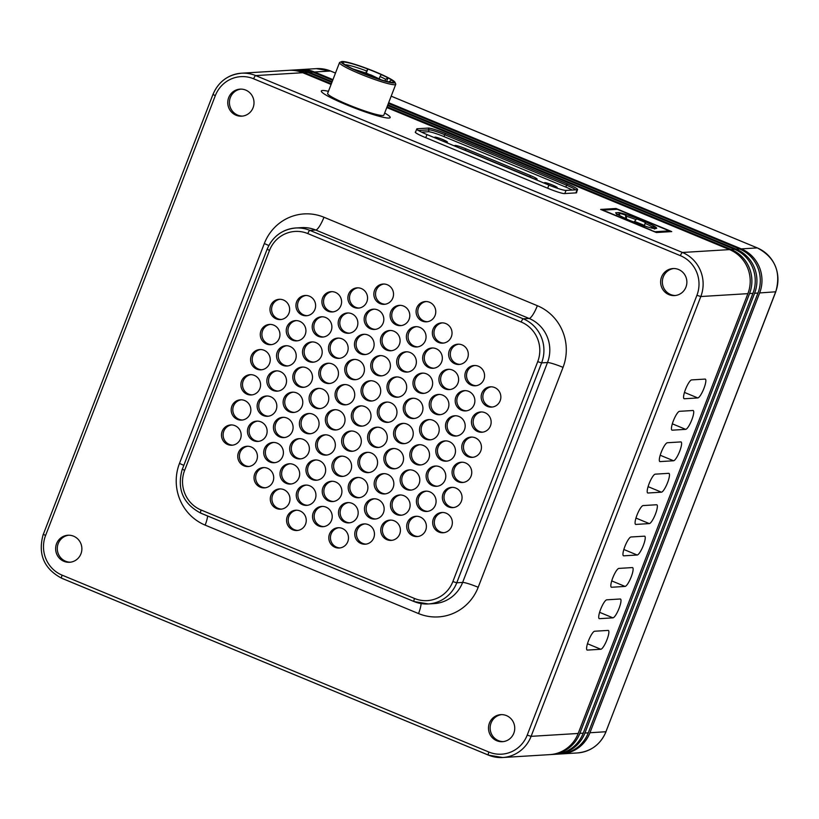 <?xml version="1.0" encoding="UTF-8"?>
<svg xmlns="http://www.w3.org/2000/svg" width="819" height="819" viewBox="0 0 819 819"><rect width="100%" height="100%" fill="white"/><g stroke="black" fill="none" stroke-linecap="round" stroke-linejoin="round"><path stroke-width="1.23" d="M394.932 82.228L395.71 83.958A30.139 3.204 -158.9 0 1 395.751 84.337A30.139 3.204 -158.9 0 1 394.758 84.726A30.139 3.204 -158.9 0 1 363.278 75.215A30.139 3.204 -158.9 0 1 339.506 62.633A30.139 3.204 -158.9 0 1 339.793 62.377L341.533 61.62A28.788 3.061 -158.9 0 1 342.199 61.486A28.788 3.061 -158.9 0 1 370.833 70.004A28.788 3.061 -158.9 0 1 394.932 82.228A28.788 3.061 -158.9 0 1 394.021 82.965A28.788 3.061 -158.9 0 1 362.551 73.311A28.788 3.061 -158.9 0 1 341.533 61.62M339.506 62.633L327.631 93.417A30.139 3.204 21.1 0 0 351.402 106.009A30.139 3.204 21.1 0 0 382.882 115.52A30.139 3.204 21.1 0 0 383.865 115.121L395.751 84.337M384.684 113.012A36.916 3.921 -158.9 0 1 390.182 117.557A36.916 3.921 -158.9 0 1 388.974 118.049A36.916 3.921 -158.9 0 1 350.43 106.398A36.916 3.921 -158.9 0 1 321.314 90.981A36.916 3.921 -158.9 0 1 322.522 90.499A36.916 3.921 -158.9 0 1 328.439 91.308M366.298 73.126L367.874 69.052A27.088 2.877 21.1 0 0 342.874 62.817A27.088 2.877 21.1 0 0 344.492 64.332A27.088 2.877 -158.9 0 0 348.239 66.564A27.088 2.877 21.1 0 0 352.18 68.55A27.088 2.877 -158.9 0 0 358.722 71.519A27.088 2.877 21.1 0 0 377.16 78.552A27.088 2.877 -158.9 0 0 383.763 80.61A27.088 2.877 21.1 0 0 392.496 82.34A27.088 2.877 21.1 0 0 393.13 82.217A27.088 2.877 21.1 0 0 391.738 80.119L389.342 81.49A25.061 2.662 21.1 0 1 390.161 82.135M365.847 72.963L366.615 70.966A25.061 2.662 21.1 0 0 345.116 64.752M375.849 78.112L375.184 77.887M361.67 71.99L366.646 73.976L361.67 71.99M353.214 69.042L371.273 75.102L381.285 79.883M379.197 78.706L380.026 76.525A25.061 2.662 -158.9 0 1 385.595 79.259L387.991 77.887L386.64 81.388M380.026 76.525L381.285 74.611A27.088 2.877 21.1 0 1 387.991 77.887A27.088 2.877 -158.9 0 1 391.738 80.119M385.595 79.259L384.94 80.938M381.285 74.611A27.088 2.877 21.1 0 0 367.874 69.052L366.615 70.966M547.225 184.388A6.777 0.717 -158.9 0 1 544.533 182.78A6.777 0.717 -158.9 0 1 552.518 185.033A6.777 0.717 -158.9 0 1 557.094 187.633A6.777 0.717 -158.9 0 1 552.313 186.445M437.489 138.902A6.777 0.717 -158.9 0 1 434.787 137.295A6.777 0.717 -158.9 0 1 442.782 139.547A6.777 0.717 -158.9 0 1 447.358 142.148A6.777 0.717 -158.9 0 1 441.543 140.581M428.347 128.081A14.896 1.587 -158.9 0 1 445.464 133.415L567.393 183.958A14.896 1.587 -158.9 0 1 577.6 189.547A14.896 1.587 -158.9 0 1 577.456 189.67A14.896 1.587 -158.9 0 1 577.108 189.742L566.011 190.417A14.896 1.587 -158.9 0 1 548.904 185.084L426.965 134.551A14.896 1.587 -158.9 0 1 416.789 129.146A14.896 1.587 -158.9 0 1 416.769 128.952A14.896 1.587 -158.9 0 1 417.26 128.757L428.347 128.081L429.084 129.842A13.544 1.443 21.1 0 1 444.645 134.695L566.574 185.227L567.393 183.958M575.583 189.834A13.544 1.443 21.1 0 0 566.574 185.227L565.847 187.121L443.918 136.578A13.544 1.443 21.1 0 0 428.357 131.726L421.58 132.146M418.478 130.497L429.084 129.842L428.357 131.726M572.205 190.039A13.544 1.443 21.1 0 0 565.847 187.121M455.763 146.478A9.48 1.003 -158.9 0 1 454.821 145.71A9.48 1.003 -158.9 0 1 466.011 148.853L530.63 175.645A9.48 1.003 -158.9 0 1 537.039 179.279A9.48 1.003 -158.9 0 1 533.005 178.501M466.011 148.853L465.192 150.133L529.811 176.914L530.63 175.645M533.671 178.696A8.129 0.86 21.1 0 0 529.811 176.914L529.729 177.139M465.1 150.358L465.192 150.133A8.129 0.86 21.1 0 0 459.674 148.106M626.566 219.451L626.269 216.206A20.096 2.14 -158.9 0 1 636.046 219.615L633.998 222.051A19.083 2.027 21.1 0 0 630.835 220.895M644.358 226.341L645.024 223.341A20.096 2.14 -158.9 0 1 652.119 226.924L651.044 227.897M617.321 214.312A20.096 2.14 -158.9 0 1 617.618 214.281A20.096 2.14 -158.9 0 1 619.625 214.476L619.369 215.51M670.229 231.685A2.027 1.966 -93.5 0 0 669.287 230.866L617.219 209.285A2.027 1.966 -93.5 0 0 616.369 209.142L602.241 210.012A2.027 1.966 86.5 0 1 603.101 210.155L606.48 211.855M651.545 230.528L655.159 231.736A2.027 1.966 86.5 0 1 655.978 232.371M652.119 226.924L654.412 226.29A22.011 2.344 -158.9 0 1 656.736 228.266L654.463 228.91M652.897 228.337L653.542 228.46A22.011 2.344 -158.9 0 1 646.959 226.75L646.662 226.658M646.959 226.75L635.329 222.686A22.011 2.344 -158.9 0 1 626.412 218.99L626.586 219.072M618.591 215.1L617.976 214.732A22.011 2.344 -158.9 0 1 615.642 212.756L616.942 214.639M619.625 214.476L618.836 212.561A22.011 2.344 -158.9 0 1 625.429 214.281L626.269 216.206M636.046 219.615L637.059 218.335A22.011 2.344 -158.9 0 1 645.976 222.031L645.024 223.341M655.906 228.143A22.011 2.344 21.1 0 0 654.064 226.853L651.668 228.061M654.064 226.853L654.412 226.29L645.976 222.031M626.218 219.246L625.378 214.967A22.011 2.344 21.1 0 0 619.594 213.39M637.059 218.335L625.429 214.281L625.378 214.967M651.637 230.282L606.572 211.609M645.341 222.492A22.011 2.344 21.1 0 0 636.639 218.898M644.553 225.501A26.28 2.795 21.1 0 0 634.52 221.427M626.136 218.417A26.28 2.795 21.1 0 0 623.044 217.414M416.779 307.893A10.156 9.838 -93.5 0 0 426.545 321.826A10.156 9.838 -93.5 0 0 435.073 315.479A10.156 9.838 -93.5 0 0 425.307 301.546A10.156 9.838 -93.5 0 0 416.779 307.893M426.146 301.535A10.156 9.838 -93.5 0 0 427.385 321.734M433.046 329.218A10.156 9.838 -93.5 0 0 442.813 343.151A10.156 9.838 -93.5 0 0 451.341 336.793A10.156 9.838 -93.5 0 0 441.574 322.87A10.156 9.838 -93.5 0 0 433.046 329.218M442.414 322.85A10.156 9.838 -93.5 0 0 443.652 343.059M449.324 350.532A10.156 9.838 -93.5 0 0 459.08 364.465A10.156 9.838 -93.5 0 0 467.608 358.118A10.156 9.838 -93.5 0 0 457.841 344.185A10.156 9.838 -93.5 0 0 449.324 350.532M458.691 344.175A10.156 9.838 -93.5 0 0 459.92 364.373M329.504 534.09A10.156 9.838 -93.5 0 0 339.261 548.013A10.156 9.838 -93.5 0 0 347.788 541.666A10.156 9.838 -93.5 0 0 338.022 527.733A10.156 9.838 -93.5 0 0 329.504 534.09M338.871 527.723A10.156 9.838 -93.5 0 0 340.1 547.931M355.466 530.272A10.156 9.838 -93.5 0 0 365.233 544.205A10.156 9.838 -93.5 0 0 373.761 537.858A10.156 9.838 -93.5 0 0 363.994 523.925A10.156 9.838 -93.5 0 0 355.466 530.272M364.834 523.914A10.156 9.838 -93.5 0 0 366.073 544.113M381.439 526.463A10.156 9.838 -93.5 0 0 391.206 540.397A10.156 9.838 -93.5 0 0 399.723 534.039A10.156 9.838 -93.5 0 0 389.957 520.106A10.156 9.838 -93.5 0 0 381.439 526.463M390.806 520.096A10.156 9.838 -93.5 0 0 392.035 540.305M655.466 514.025A10.156 2.283 112.5 0 0 656.838 504.791A10.156 2.283 112.5 0 0 656.582 504.75L643.13 505.569A10.156 2.283 112.5 0 0 637.172 514.639A10.156 2.283 112.5 0 0 635.605 524.385A10.156 2.283 112.5 0 0 635.861 524.426L649.303 523.597A10.156 2.283 112.5 0 0 655.466 514.025M667.587 482.606A10.156 2.283 112.5 0 0 668.959 473.372A10.156 2.283 112.5 0 0 668.703 473.331L655.251 474.16A10.156 2.283 112.5 0 0 649.293 483.22A10.156 2.283 112.5 0 0 647.727 492.966A10.156 2.283 112.5 0 0 647.983 493.007L661.424 492.188A10.156 2.283 112.5 0 0 667.587 482.606M606.981 639.68A10.156 2.283 112.5 0 0 608.343 630.446A10.156 2.283 112.5 0 0 608.087 630.415L594.645 631.234A10.156 2.283 112.5 0 0 588.687 640.294A10.156 2.283 112.5 0 0 587.11 650.04A10.156 2.283 112.5 0 0 587.366 650.081L600.818 649.262A10.156 2.283 112.5 0 0 606.981 639.68M619.103 608.261A10.156 2.283 112.5 0 0 620.464 599.037A10.156 2.283 112.5 0 0 620.218 598.996L606.766 599.815A10.156 2.283 112.5 0 0 600.808 608.886A10.156 2.283 112.5 0 0 599.242 618.632A10.156 2.283 112.5 0 0 599.488 618.673L612.94 617.843A10.156 2.283 112.5 0 0 619.103 608.261M631.224 576.852A10.156 2.283 112.5 0 0 632.585 567.618A10.156 2.283 112.5 0 0 632.34 567.577L618.888 568.406A10.156 2.283 112.5 0 0 612.929 577.467A10.156 2.283 112.5 0 0 611.363 587.213A10.156 2.283 112.5 0 0 611.609 587.254L625.061 586.424A10.156 2.283 112.5 0 0 631.224 576.852M679.709 451.187A10.156 2.283 112.5 0 0 681.08 441.963A10.156 2.283 112.5 0 0 680.824 441.922L667.372 442.741A10.156 2.283 112.5 0 0 661.414 451.801A10.156 2.283 112.5 0 0 659.848 461.547A10.156 2.283 112.5 0 0 660.104 461.588L673.556 460.769A10.156 2.283 112.5 0 0 679.709 451.187M691.83 419.778A10.156 2.283 112.5 0 0 693.202 410.544A10.156 2.283 112.5 0 0 692.946 410.503L679.494 411.322A10.156 2.283 112.5 0 0 673.535 420.393A10.156 2.283 112.5 0 0 671.969 430.139A10.156 2.283 112.5 0 0 672.225 430.18L685.677 429.351A10.156 2.283 112.5 0 0 691.83 419.778M703.951 388.36A10.156 2.283 112.5 0 0 705.323 379.125A10.156 2.283 112.5 0 0 705.067 379.084L691.615 379.914A10.156 2.283 112.5 0 0 685.667 388.974A10.156 2.283 112.5 0 0 684.09 398.72A10.156 2.283 112.5 0 0 684.346 398.761L697.798 397.942A10.156 2.283 112.5 0 0 703.951 388.36M643.345 545.434A10.156 2.283 112.5 0 0 644.707 536.21A10.156 2.283 112.5 0 0 644.461 536.169L631.009 536.988A10.156 2.283 112.5 0 0 625.051 546.048A10.156 2.283 112.5 0 0 623.484 555.794A10.156 2.283 112.5 0 0 623.73 555.835L637.182 555.016A10.156 2.283 112.5 0 0 643.345 545.434M433.374 518.837A10.156 9.838 -93.5 0 0 443.14 532.77A10.156 9.838 -93.5 0 0 451.658 526.412A10.156 9.838 -93.5 0 0 441.891 512.489A10.156 9.838 -93.5 0 0 433.374 518.837M442.741 512.469A10.156 9.838 -93.5 0 0 443.98 532.678M407.401 522.645A10.156 9.838 -93.5 0 0 417.168 536.578A10.156 9.838 -93.5 0 0 425.696 530.231A10.156 9.838 -93.5 0 0 415.929 516.298A10.156 9.838 -93.5 0 0 407.401 522.645M416.769 516.287A10.156 9.838 -93.5 0 0 418.007 536.486M339.199 508.957A10.156 9.838 -93.5 0 0 348.966 522.88A10.156 9.838 -93.5 0 0 357.483 516.533A10.156 9.838 -93.5 0 0 347.727 502.6A10.156 9.838 -93.5 0 0 339.199 508.957M348.566 502.59A10.156 9.838 -93.5 0 0 349.805 522.798M365.161 505.139A10.156 9.838 -93.5 0 0 374.928 519.072A10.156 9.838 -93.5 0 0 383.456 512.725A10.156 9.838 -93.5 0 0 373.689 498.791A10.156 9.838 -93.5 0 0 365.161 505.139M374.529 498.781A10.156 9.838 -93.5 0 0 375.767 518.98M391.134 501.33A10.156 9.838 -93.5 0 0 400.901 515.264A10.156 9.838 -93.5 0 0 409.418 508.906A10.156 9.838 -93.5 0 0 399.662 494.983A10.156 9.838 -93.5 0 0 391.134 501.33M400.501 494.963A10.156 9.838 -93.5 0 0 401.74 515.171M417.106 497.512A10.156 9.838 -93.5 0 0 426.863 511.445A10.156 9.838 -93.5 0 0 435.391 505.098A10.156 9.838 -93.5 0 0 425.624 491.165A10.156 9.838 -93.5 0 0 417.106 497.512M426.474 491.154A10.156 9.838 -93.5 0 0 427.702 511.363M443.069 493.703A10.156 9.838 -93.5 0 0 452.835 507.637A10.156 9.838 -93.5 0 0 461.363 501.289A10.156 9.838 -93.5 0 0 451.597 487.356A10.156 9.838 -93.5 0 0 443.069 493.703M452.436 487.336A10.156 9.838 -93.5 0 0 453.675 507.545M348.894 483.824A10.156 9.838 -93.5 0 0 358.661 497.757A10.156 9.838 -93.5 0 0 367.188 491.4A10.156 9.838 -93.5 0 0 357.422 477.467A10.156 9.838 -93.5 0 0 348.894 483.824M358.261 477.457A10.156 9.838 -93.5 0 0 359.5 497.665M374.867 480.006A10.156 9.838 -93.5 0 0 384.633 493.939A10.156 9.838 -93.5 0 0 393.151 487.592A10.156 9.838 -93.5 0 0 383.384 473.658A10.156 9.838 -93.5 0 0 374.867 480.006M384.234 473.648A10.156 9.838 -93.5 0 0 385.462 493.847M400.829 476.197A10.156 9.838 -93.5 0 0 410.595 490.131A10.156 9.838 -93.5 0 0 419.123 483.773A10.156 9.838 -93.5 0 0 409.357 469.85A10.156 9.838 -93.5 0 0 400.829 476.197M410.196 469.83A10.156 9.838 -93.5 0 0 411.435 490.038M426.801 472.389A10.156 9.838 -93.5 0 0 436.568 486.312A10.156 9.838 -93.5 0 0 445.086 479.965A10.156 9.838 -93.5 0 0 435.319 466.031A10.156 9.838 -93.5 0 0 426.801 472.389M436.169 466.021A10.156 9.838 -93.5 0 0 437.407 486.23M452.764 468.57A10.156 9.838 -93.5 0 0 462.53 482.504A10.156 9.838 -93.5 0 0 471.058 476.156A10.156 9.838 -93.5 0 0 461.292 462.223A10.156 9.838 -93.5 0 0 452.764 468.57M462.131 462.203A10.156 9.838 -93.5 0 0 463.37 482.411M358.589 458.691A10.156 9.838 -93.5 0 0 368.355 472.624A10.156 9.838 -93.5 0 0 376.883 466.267A10.156 9.838 -93.5 0 0 367.117 452.344A10.156 9.838 -93.5 0 0 358.589 458.691M367.956 452.323A10.156 9.838 -93.5 0 0 369.195 472.532M384.561 454.873A10.156 9.838 -93.5 0 0 394.328 468.806A10.156 9.838 -93.5 0 0 402.846 462.459A10.156 9.838 -93.5 0 0 393.089 448.525A10.156 9.838 -93.5 0 0 384.561 454.873M393.929 448.515A10.156 9.838 -93.5 0 0 395.167 468.724M410.524 451.064A10.156 9.838 -93.5 0 0 420.29 464.997A10.156 9.838 -93.5 0 0 428.818 458.65A10.156 9.838 -93.5 0 0 419.052 444.717A10.156 9.838 -93.5 0 0 410.524 451.064M419.901 444.697A10.156 9.838 -93.5 0 0 421.13 464.905M436.496 447.256A10.156 9.838 -93.5 0 0 446.263 461.179A10.156 9.838 -93.5 0 0 454.791 454.832A10.156 9.838 -93.5 0 0 445.024 440.898A10.156 9.838 -93.5 0 0 436.496 447.256M445.864 440.888A10.156 9.838 -93.5 0 0 447.102 461.097M462.469 443.437A10.156 9.838 -93.5 0 0 472.225 457.371A10.156 9.838 -93.5 0 0 480.753 451.023A10.156 9.838 -93.5 0 0 470.986 437.09A10.156 9.838 -93.5 0 0 462.469 443.437M471.836 437.08A10.156 9.838 -93.5 0 0 473.065 457.278M368.294 433.558A10.156 9.838 -93.5 0 0 378.061 447.491A10.156 9.838 -93.5 0 0 386.578 441.134A10.156 9.838 -93.5 0 0 376.812 427.211A10.156 9.838 -93.5 0 0 368.294 433.558M377.661 427.19A10.156 9.838 -93.5 0 0 378.89 447.399M394.256 429.75A10.156 9.838 -93.5 0 0 404.023 443.673A10.156 9.838 -93.5 0 0 412.551 437.326A10.156 9.838 -93.5 0 0 402.784 423.392A10.156 9.838 -93.5 0 0 394.256 429.75M403.624 423.382A10.156 9.838 -93.5 0 0 404.862 443.591M420.229 425.931A10.156 9.838 -93.5 0 0 429.995 439.864A10.156 9.838 -93.5 0 0 438.513 433.517A10.156 9.838 -93.5 0 0 428.746 419.584A10.156 9.838 -93.5 0 0 420.229 425.931M429.596 419.563A10.156 9.838 -93.5 0 0 430.835 439.772M446.191 422.123A10.156 9.838 -93.5 0 0 455.958 436.046A10.156 9.838 -93.5 0 0 464.486 429.699A10.156 9.838 -93.5 0 0 454.719 415.765A10.156 9.838 -93.5 0 0 446.191 422.123M455.559 415.755A10.156 9.838 -93.5 0 0 456.797 435.964M472.164 418.304A10.156 9.838 -93.5 0 0 481.93 432.237A10.156 9.838 -93.5 0 0 490.448 425.89A10.156 9.838 -93.5 0 0 480.692 411.957A10.156 9.838 -93.5 0 0 472.164 418.304M481.531 411.947A10.156 9.838 -93.5 0 0 482.77 432.145M481.859 393.171A10.156 9.838 -93.5 0 0 491.625 407.104A10.156 9.838 -93.5 0 0 500.153 400.757A10.156 9.838 -93.5 0 0 490.386 386.824A10.156 9.838 -93.5 0 0 481.859 393.171M491.226 386.814A10.156 9.838 -93.5 0 0 492.465 407.012M465.591 371.857A10.156 9.838 -93.5 0 0 475.358 385.79A10.156 9.838 -93.5 0 0 483.875 379.432A10.156 9.838 -93.5 0 0 474.119 365.509A10.156 9.838 -93.5 0 0 465.591 371.857M474.959 365.489A10.156 9.838 -93.5 0 0 476.197 385.698M407.084 333.026A10.156 9.838 -93.5 0 0 416.851 346.959A10.156 9.838 -93.5 0 0 425.368 340.612A10.156 9.838 -93.5 0 0 415.602 326.679A10.156 9.838 -93.5 0 0 407.084 333.026M416.451 326.668A10.156 9.838 -93.5 0 0 417.68 346.867M423.351 354.351A10.156 9.838 -93.5 0 0 433.118 368.284A10.156 9.838 -93.5 0 0 441.646 361.926A10.156 9.838 -93.5 0 0 431.879 347.993A10.156 9.838 -93.5 0 0 423.351 354.351M432.719 347.983A10.156 9.838 -93.5 0 0 433.957 368.192M439.619 375.665A10.156 9.838 -93.5 0 0 449.385 389.598A10.156 9.838 -93.5 0 0 457.913 383.251A10.156 9.838 -93.5 0 0 448.147 369.318A10.156 9.838 -93.5 0 0 439.619 375.665M448.986 369.308A10.156 9.838 -93.5 0 0 450.225 389.506M455.896 396.99A10.156 9.838 -93.5 0 0 465.653 410.923A10.156 9.838 -93.5 0 0 474.181 404.566A10.156 9.838 -93.5 0 0 464.414 390.643A10.156 9.838 -93.5 0 0 455.896 396.99M465.264 390.622A10.156 9.838 -93.5 0 0 466.492 410.831M397.379 358.159A10.156 9.838 -93.5 0 0 407.145 372.092A10.156 9.838 -93.5 0 0 415.673 365.745A10.156 9.838 -93.5 0 0 405.907 351.812A10.156 9.838 -93.5 0 0 397.379 358.159M406.746 351.801A10.156 9.838 -93.5 0 0 407.985 372M413.656 379.484A10.156 9.838 -93.5 0 0 423.423 393.407A10.156 9.838 -93.5 0 0 431.941 387.059A10.156 9.838 -93.5 0 0 422.174 373.126A10.156 9.838 -93.5 0 0 413.656 379.484M423.024 373.116A10.156 9.838 -93.5 0 0 424.262 393.325M429.924 400.798A10.156 9.838 -93.5 0 0 439.69 414.731A10.156 9.838 -93.5 0 0 448.218 408.384A10.156 9.838 -93.5 0 0 438.452 394.451A10.156 9.838 -93.5 0 0 429.924 400.798M439.291 394.441A10.156 9.838 -93.5 0 0 440.53 414.639M387.684 383.292A10.156 9.838 -93.5 0 0 397.45 397.225A10.156 9.838 -93.5 0 0 405.978 390.878A10.156 9.838 -93.5 0 0 396.212 376.945A10.156 9.838 -93.5 0 0 387.684 383.292M397.051 376.924A10.156 9.838 -93.5 0 0 398.29 397.133M403.951 404.617A10.156 9.838 -93.5 0 0 413.718 418.54A10.156 9.838 -93.5 0 0 422.246 412.192A10.156 9.838 -93.5 0 0 412.479 398.259A10.156 9.838 -93.5 0 0 403.951 404.617M413.319 398.249A10.156 9.838 -93.5 0 0 414.557 418.458M377.989 408.425A10.156 9.838 -93.5 0 0 387.756 422.358A10.156 9.838 -93.5 0 0 396.273 416.001A10.156 9.838 -93.5 0 0 386.517 402.078A10.156 9.838 -93.5 0 0 377.989 408.425M387.356 402.057A10.156 9.838 -93.5 0 0 388.595 422.266M260.974 330.774A10.156 9.838 86.5 0 1 269.492 324.426A10.156 9.838 86.5 0 1 279.259 338.349A10.156 9.838 86.5 0 1 270.741 344.707A10.156 9.838 86.5 0 1 260.974 330.774M271.57 344.615A10.156 9.838 86.5 0 1 270.342 324.406M222.184 431.296A10.156 9.838 86.5 0 1 230.702 424.948A10.156 9.838 86.5 0 1 240.469 438.882A10.156 9.838 86.5 0 1 231.941 445.229A10.156 9.838 86.5 0 1 222.184 431.296M232.78 445.147A10.156 9.838 86.5 0 1 231.552 424.938M287.264 516.574A10.156 9.838 86.5 0 1 295.782 510.227A10.156 9.838 86.5 0 1 305.548 524.16A10.156 9.838 86.5 0 1 297.031 530.507A10.156 9.838 86.5 0 1 287.264 516.574M297.86 530.425A10.156 9.838 86.5 0 1 296.632 510.217M270.987 495.26A10.156 9.838 86.5 0 1 279.514 488.912A10.156 9.838 86.5 0 1 289.281 502.835A10.156 9.838 86.5 0 1 280.753 509.193A10.156 9.838 86.5 0 1 270.987 495.26M281.593 509.101A10.156 9.838 86.5 0 1 280.354 488.892M254.719 473.935A10.156 9.838 86.5 0 1 263.247 467.588A10.156 9.838 86.5 0 1 273.014 481.521A10.156 9.838 86.5 0 1 264.486 487.868A10.156 9.838 86.5 0 1 254.719 473.935M265.325 487.786A10.156 9.838 86.5 0 1 264.087 467.577M238.452 452.62A10.156 9.838 86.5 0 1 246.98 446.273A10.156 9.838 86.5 0 1 256.736 460.196A10.156 9.838 86.5 0 1 248.218 466.554A10.156 9.838 86.5 0 1 238.452 452.62M249.058 466.461A10.156 9.838 86.5 0 1 247.819 446.253M296.959 491.451A10.156 9.838 86.5 0 1 305.487 485.094A10.156 9.838 86.5 0 1 315.254 499.027A10.156 9.838 86.5 0 1 306.726 505.374A10.156 9.838 86.5 0 1 296.959 491.451M307.565 505.292A10.156 9.838 86.5 0 1 306.326 485.083M280.692 470.126A10.156 9.838 86.5 0 1 289.209 463.779A10.156 9.838 86.5 0 1 298.976 477.712A10.156 9.838 86.5 0 1 290.458 484.06A10.156 9.838 86.5 0 1 280.692 470.126M291.288 483.968A10.156 9.838 86.5 0 1 290.059 463.759M264.414 448.812A10.156 9.838 86.5 0 1 272.942 442.455A10.156 9.838 86.5 0 1 282.709 456.388A10.156 9.838 86.5 0 1 274.181 462.735A10.156 9.838 86.5 0 1 264.414 448.812M275.02 462.653A10.156 9.838 86.5 0 1 273.781 442.444M248.147 427.487A10.156 9.838 86.5 0 1 256.675 421.14A10.156 9.838 86.5 0 1 266.441 435.073A10.156 9.838 86.5 0 1 257.913 441.421A10.156 9.838 86.5 0 1 248.147 427.487M258.753 441.328A10.156 9.838 86.5 0 1 257.514 421.12M231.879 406.173A10.156 9.838 86.5 0 1 240.397 399.815A10.156 9.838 86.5 0 1 250.164 413.749A10.156 9.838 86.5 0 1 241.646 420.096A10.156 9.838 86.5 0 1 231.879 406.173M242.485 420.014A10.156 9.838 86.5 0 1 241.247 399.805M306.654 466.318A10.156 9.838 86.5 0 1 315.182 459.961A10.156 9.838 86.5 0 1 324.948 473.894A10.156 9.838 86.5 0 1 316.421 480.241A10.156 9.838 86.5 0 1 306.654 466.318M317.26 480.159A10.156 9.838 86.5 0 1 316.021 459.95M290.387 444.993A10.156 9.838 86.5 0 1 298.915 438.646A10.156 9.838 86.5 0 1 308.681 452.579A10.156 9.838 86.5 0 1 300.153 458.927A10.156 9.838 86.5 0 1 290.387 444.993M300.993 458.835A10.156 9.838 86.5 0 1 299.754 438.626M274.119 423.679A10.156 9.838 86.5 0 1 282.637 417.321A10.156 9.838 86.5 0 1 292.403 431.255A10.156 9.838 86.5 0 1 283.886 437.602A10.156 9.838 86.5 0 1 274.119 423.679M284.715 437.52A10.156 9.838 86.5 0 1 283.487 417.311M257.842 402.354A10.156 9.838 86.5 0 1 266.37 396.007A10.156 9.838 86.5 0 1 276.136 409.94A10.156 9.838 86.5 0 1 267.608 416.287A10.156 9.838 86.5 0 1 257.842 402.354M268.448 416.195A10.156 9.838 86.5 0 1 267.209 395.986M241.574 381.04A10.156 9.838 86.5 0 1 250.102 374.682A10.156 9.838 86.5 0 1 259.869 388.615A10.156 9.838 86.5 0 1 251.341 394.963A10.156 9.838 86.5 0 1 241.574 381.04M252.18 394.881A10.156 9.838 86.5 0 1 250.942 374.672M316.359 441.185A10.156 9.838 86.5 0 1 324.877 434.828A10.156 9.838 86.5 0 1 334.643 448.761A10.156 9.838 86.5 0 1 326.116 455.118A10.156 9.838 86.5 0 1 316.359 441.185M326.955 455.026A10.156 9.838 86.5 0 1 325.727 434.817M300.082 419.86A10.156 9.838 86.5 0 1 308.609 413.513A10.156 9.838 86.5 0 1 318.376 427.446A10.156 9.838 86.5 0 1 309.848 433.794A10.156 9.838 86.5 0 1 300.082 419.86M310.688 433.701A10.156 9.838 86.5 0 1 309.449 413.503M283.814 398.546A10.156 9.838 86.5 0 1 292.342 392.188A10.156 9.838 86.5 0 1 302.098 406.122A10.156 9.838 86.5 0 1 293.581 412.469A10.156 9.838 86.5 0 1 283.814 398.546M294.42 412.387A10.156 9.838 86.5 0 1 293.182 392.178M267.547 377.221A10.156 9.838 86.5 0 1 276.064 370.874A10.156 9.838 86.5 0 1 285.831 384.807A10.156 9.838 86.5 0 1 277.313 391.154A10.156 9.838 86.5 0 1 267.547 377.221M278.143 391.062A10.156 9.838 86.5 0 1 276.914 370.864M251.269 355.907A10.156 9.838 86.5 0 1 259.797 349.549A10.156 9.838 86.5 0 1 269.564 363.482A10.156 9.838 86.5 0 1 261.036 369.83A10.156 9.838 86.5 0 1 251.269 355.907M261.875 369.748A10.156 9.838 86.5 0 1 260.637 349.539M326.054 416.052A10.156 9.838 86.5 0 1 334.572 409.705A10.156 9.838 86.5 0 1 344.338 423.628A10.156 9.838 86.5 0 1 335.821 429.985A10.156 9.838 86.5 0 1 326.054 416.052M336.66 429.893A10.156 9.838 86.5 0 1 335.421 409.684M309.787 394.727A10.156 9.838 86.5 0 1 318.304 388.38A10.156 9.838 86.5 0 1 328.071 402.313A10.156 9.838 86.5 0 1 319.543 408.661A10.156 9.838 86.5 0 1 309.787 394.727M320.383 408.568A10.156 9.838 86.5 0 1 319.154 388.37M293.509 373.413A10.156 9.838 86.5 0 1 302.037 367.066A10.156 9.838 86.5 0 1 311.804 380.989A10.156 9.838 86.5 0 1 303.276 387.346A10.156 9.838 86.5 0 1 293.509 373.413M304.115 387.254A10.156 9.838 86.5 0 1 302.876 367.045M277.242 352.088A10.156 9.838 86.5 0 1 285.77 345.741A10.156 9.838 86.5 0 1 295.526 359.674A10.156 9.838 86.5 0 1 287.008 366.021A10.156 9.838 86.5 0 1 277.242 352.088M287.848 365.929A10.156 9.838 86.5 0 1 286.609 345.731M335.749 390.919A10.156 9.838 86.5 0 1 344.277 384.572A10.156 9.838 86.5 0 1 354.043 398.495A10.156 9.838 86.5 0 1 345.516 404.852A10.156 9.838 86.5 0 1 335.749 390.919M346.355 404.76A10.156 9.838 86.5 0 1 345.116 384.551M270.669 305.641A10.156 9.838 86.5 0 1 279.197 299.293A10.156 9.838 86.5 0 1 288.953 313.216A10.156 9.838 86.5 0 1 280.436 319.574A10.156 9.838 86.5 0 1 270.669 305.641M281.275 319.482A10.156 9.838 86.5 0 1 280.037 299.273M374.539 290.387A10.156 9.838 86.5 0 1 383.067 284.039A10.156 9.838 86.5 0 1 392.833 297.973A10.156 9.838 86.5 0 1 384.306 304.32A10.156 9.838 86.5 0 1 374.539 290.387M385.145 304.228A10.156 9.838 86.5 0 1 383.906 284.029M348.577 294.205A10.156 9.838 86.5 0 1 357.094 287.848A10.156 9.838 86.5 0 1 366.861 301.781A10.156 9.838 86.5 0 1 358.333 308.128A10.156 9.838 86.5 0 1 348.577 294.205M359.172 308.046A10.156 9.838 86.5 0 1 357.944 287.838M322.604 298.014A10.156 9.838 86.5 0 1 331.132 291.666A10.156 9.838 86.5 0 1 340.899 305.6A10.156 9.838 86.5 0 1 332.371 311.947A10.156 9.838 86.5 0 1 322.604 298.014M333.21 311.855A10.156 9.838 86.5 0 1 331.971 291.646M296.632 301.822A10.156 9.838 86.5 0 1 305.159 295.475A10.156 9.838 86.5 0 1 314.926 309.408A10.156 9.838 86.5 0 1 306.398 315.755A10.156 9.838 86.5 0 1 296.632 301.822M307.238 315.673A10.156 9.838 86.5 0 1 305.999 295.464M364.844 315.52A10.156 9.838 86.5 0 1 373.372 309.172A10.156 9.838 86.5 0 1 383.128 323.106A10.156 9.838 86.5 0 1 374.611 329.453A10.156 9.838 86.5 0 1 364.844 315.52M375.45 329.361A10.156 9.838 86.5 0 1 374.211 309.152M338.871 319.338A10.156 9.838 86.5 0 1 347.399 312.981A10.156 9.838 86.5 0 1 357.166 326.914A10.156 9.838 86.5 0 1 348.638 333.261A10.156 9.838 86.5 0 1 338.871 319.338M349.478 333.179A10.156 9.838 86.5 0 1 348.239 312.971M312.909 323.147A10.156 9.838 86.5 0 1 321.427 316.799A10.156 9.838 86.5 0 1 331.193 330.722A10.156 9.838 86.5 0 1 322.676 337.08A10.156 9.838 86.5 0 1 312.909 323.147M323.515 336.988A10.156 9.838 86.5 0 1 322.276 316.779M286.937 326.955A10.156 9.838 86.5 0 1 295.464 320.608A10.156 9.838 86.5 0 1 305.231 334.541A10.156 9.838 86.5 0 1 296.703 340.888A10.156 9.838 86.5 0 1 286.937 326.955M297.543 340.796A10.156 9.838 86.5 0 1 296.304 320.598M355.149 340.653A10.156 9.838 86.5 0 1 363.667 334.306A10.156 9.838 86.5 0 1 373.433 348.239A10.156 9.838 86.5 0 1 364.905 354.586A10.156 9.838 86.5 0 1 355.149 340.653M365.745 354.494A10.156 9.838 86.5 0 1 364.516 334.285M329.177 344.461A10.156 9.838 86.5 0 1 337.704 338.114A10.156 9.838 86.5 0 1 347.471 352.047A10.156 9.838 86.5 0 1 338.943 358.394A10.156 9.838 86.5 0 1 329.177 344.461M339.783 358.312A10.156 9.838 86.5 0 1 338.544 338.104M303.204 348.28A10.156 9.838 86.5 0 1 311.732 341.933A10.156 9.838 86.5 0 1 321.498 355.856A10.156 9.838 86.5 0 1 312.971 362.213A10.156 9.838 86.5 0 1 303.204 348.28M313.81 362.121A10.156 9.838 86.5 0 1 312.582 341.912M345.444 365.786A10.156 9.838 86.5 0 1 353.972 359.439A10.156 9.838 86.5 0 1 363.738 373.362A10.156 9.838 86.5 0 1 355.211 379.719A10.156 9.838 86.5 0 1 345.444 365.786M356.05 379.627A10.156 9.838 86.5 0 1 354.811 359.418M319.482 369.594A10.156 9.838 86.5 0 1 327.999 363.247A10.156 9.838 86.5 0 1 337.766 377.18A10.156 9.838 86.5 0 1 329.248 383.527A10.156 9.838 86.5 0 1 319.482 369.594M330.088 383.446A10.156 9.838 86.5 0 1 328.849 363.237M352.016 412.233A10.156 9.838 -93.5 0 0 361.783 426.167A10.156 9.838 -93.5 0 0 370.311 419.819A10.156 9.838 -93.5 0 0 360.544 405.886A10.156 9.838 -93.5 0 0 352.016 412.233M361.384 405.876A10.156 9.838 -93.5 0 0 362.622 426.085M342.322 437.366A10.156 9.838 -93.5 0 0 352.088 451.3A10.156 9.838 -93.5 0 0 360.616 444.952A10.156 9.838 -93.5 0 0 350.849 431.019A10.156 9.838 -93.5 0 0 342.322 437.366M351.689 431.009A10.156 9.838 -93.5 0 0 352.928 451.208M390.806 311.711A10.156 9.838 -93.5 0 0 400.573 325.645A10.156 9.838 -93.5 0 0 409.101 319.287A10.156 9.838 -93.5 0 0 399.334 305.354A10.156 9.838 -93.5 0 0 390.806 311.711M400.174 305.344A10.156 9.838 -93.5 0 0 401.412 325.552M381.111 336.844A10.156 9.838 -93.5 0 0 390.878 350.767A10.156 9.838 -93.5 0 0 399.406 344.42A10.156 9.838 -93.5 0 0 389.639 330.487A10.156 9.838 -93.5 0 0 381.111 336.844M390.479 330.477A10.156 9.838 -93.5 0 0 391.717 350.686M371.416 361.978A10.156 9.838 -93.5 0 0 381.183 375.901A10.156 9.838 -93.5 0 0 389.701 369.553A10.156 9.838 -93.5 0 0 379.944 355.62A10.156 9.838 -93.5 0 0 371.416 361.978M380.784 355.61A10.156 9.838 -93.5 0 0 382.023 375.819M332.627 462.5A10.156 9.838 -93.5 0 0 342.393 476.433A10.156 9.838 -93.5 0 0 350.911 470.086A10.156 9.838 -93.5 0 0 341.144 456.152A10.156 9.838 -93.5 0 0 332.627 462.5M341.994 456.142A10.156 9.838 -93.5 0 0 343.233 476.341M322.932 487.633A10.156 9.838 -93.5 0 0 332.688 501.566A10.156 9.838 -93.5 0 0 341.216 495.219A10.156 9.838 -93.5 0 0 331.449 481.285A10.156 9.838 -93.5 0 0 322.932 487.633M332.299 481.265A10.156 9.838 -93.5 0 0 333.528 501.474M313.227 512.766A10.156 9.838 -93.5 0 0 322.993 526.699A10.156 9.838 -93.5 0 0 331.521 520.352A10.156 9.838 -93.5 0 0 321.754 506.418A10.156 9.838 -93.5 0 0 313.227 512.766M322.594 506.398A10.156 9.838 -93.5 0 0 323.833 526.607M361.722 387.1A10.156 9.838 -93.5 0 0 371.478 401.034A10.156 9.838 -93.5 0 0 380.006 394.686A10.156 9.838 -93.5 0 0 370.239 380.753A10.156 9.838 -93.5 0 0 361.722 387.1M371.089 380.743A10.156 9.838 -93.5 0 0 372.317 400.952M228.696 97.604A13.544 13.124 -93.5 0 0 241.718 116.175A13.544 13.124 -93.5 0 0 253.081 107.709A13.544 13.124 -93.5 0 0 240.059 89.138A13.544 13.124 -93.5 0 0 228.696 97.604M240.909 89.107A13.544 13.124 -93.5 0 0 242.557 116.093M661.557 277.017A13.544 13.124 -93.5 0 0 674.58 295.587A13.544 13.124 -93.5 0 0 685.943 287.121A13.544 13.124 -93.5 0 0 672.921 268.55A13.544 13.124 -93.5 0 0 661.557 277.017M673.761 268.53A13.544 13.124 -93.5 0 0 675.419 295.505M489.424 723.116A13.544 13.124 -93.5 0 0 502.436 741.686A13.544 13.124 -93.5 0 0 513.81 733.22A13.544 13.124 -93.5 0 0 500.788 714.649A13.544 13.124 -93.5 0 0 489.424 723.116M501.627 714.618A13.544 13.124 -93.5 0 0 503.275 741.604M56.562 543.703A13.544 13.124 -93.5 0 0 69.584 562.274A13.544 13.124 -93.5 0 0 80.948 553.808A13.544 13.124 -93.5 0 0 67.926 535.237A13.544 13.124 -93.5 0 0 56.562 543.703M68.776 535.206A13.544 13.124 -93.5 0 0 70.424 562.192M576.525 192.322A13.544 1.443 -158.9 0 1 576.678 192.68A13.544 1.443 -158.9 0 1 576.228 192.864L564.465 193.581A13.544 1.443 -158.9 0 1 548.904 188.728L424.539 137.183A13.544 1.443 -158.9 0 1 415.264 132.105A13.544 1.443 -158.9 0 1 415.622 131.931M671.734 231.593L616.011 208.497L600.644 209.429L656.367 232.535L671.734 231.593M615.745 209.183L616.011 208.497M527.211 735.134L531.101 736.342A33.866 32.801 86.5 0 1 502.682 757.514A33.866 32.801 86.5 0 1 488.493 755.128A3.389 0.758 -67.5 0 1 488.411 755.108A3.389 0.758 -67.5 0 1 488.871 752.037A30.477 29.525 -93.5 0 0 527.211 735.134L696.918 295.321A30.477 29.525 -93.5 0 0 680.394 255.671L253.634 78.788A3.389 0.758 -67.5 0 1 255.692 75.594A33.866 32.801 86.5 0 0 241.503 73.208C227.989 74.611 218.478 81.685 212.971 94.42L213.083 94.38A33.866 32.801 86.5 0 1 241.503 73.208L288.575 70.332A33.866 32.801 86.5 0 1 302.764 72.717L331.091 84.459M386.793 107.545L729.524 249.6A33.866 32.801 86.5 0 1 747.89 293.652L578.173 733.466A33.866 32.801 86.5 0 1 549.764 754.627L502.682 757.514L488.411 755.108L61.65 578.224A3.389 0.758 -67.5 0 1 62.111 575.153L488.871 752.037M387.059 106.849L731.203 249.498A33.866 32.801 86.5 0 1 749.569 293.55L579.852 733.363A33.866 32.801 86.5 0 1 551.443 754.524A33.866 32.801 86.5 0 1 550.603 754.565M289.414 70.291A33.866 32.801 86.5 0 1 290.254 70.229A33.866 32.801 86.5 0 1 304.443 72.615L331.357 83.763M290.254 70.229L293.622 70.025A33.866 32.801 86.5 0 1 307.811 72.41L331.89 82.391M387.592 105.477L734.571 249.293A33.866 32.801 86.5 0 1 752.927 293.345L583.22 733.159A33.866 32.801 86.5 0 1 554.801 754.319L551.443 754.524M387.858 104.781L736.25 249.191A33.866 32.801 86.5 0 1 754.606 293.243L584.899 733.056A33.866 32.801 86.5 0 1 556.49 754.217A33.866 32.801 86.5 0 1 555.64 754.258M294.461 69.984A33.866 32.801 86.5 0 1 295.301 69.922A33.866 32.801 86.5 0 1 309.49 72.307L332.156 81.695M388.39 103.409L739.608 248.986A33.866 32.801 86.5 0 1 757.974 293.038L588.267 732.851A33.866 32.801 86.5 0 1 559.848 754.012L556.49 754.217M295.301 69.922L298.659 69.707A33.866 32.801 86.5 0 1 312.848 72.103L332.688 80.323M388.656 102.713L741.297 248.884A33.866 32.801 86.5 0 1 759.653 292.936L589.946 732.749A33.866 32.801 86.5 0 1 561.527 753.91A33.866 32.801 86.5 0 1 560.687 753.951M299.498 69.676A33.866 32.801 86.5 0 1 300.338 69.605A33.866 32.801 86.5 0 1 314.537 71.99L332.954 79.627M575.9 192.885L577.108 189.742M564.803 193.56L566.011 190.417M547.686 188.227L548.904 185.084M425.757 137.684L426.965 134.551M445.464 133.415L443.918 136.578M417.26 128.757L417.987 130.528M617.219 209.285L603.101 210.155M655.159 231.736L669.287 230.866M656.736 228.266L653.542 228.46M626.412 218.99L617.976 214.732M615.642 212.756L618.836 212.561M201.136 510.032L414.516 598.474A30.477 29.525 -93.5 0 0 452.866 581.572L456.756 582.79A33.866 32.801 86.5 0 1 428.337 603.951L434.224 603.593A33.866 32.801 -93.5 0 0 462.633 582.422L547.491 362.52A33.866 32.801 -93.5 0 0 529.125 318.468L315.745 230.026A33.866 32.801 -93.5 0 0 301.556 227.641L295.679 227.999A33.866 32.801 86.5 0 1 309.869 230.385A3.389 0.758 112.5 0 0 307.811 233.579A30.477 29.525 -93.5 0 0 269.471 250.481L184.613 470.393A30.477 29.525 -93.5 0 0 201.136 510.032A3.389 0.758 112.5 0 0 200.686 513.114A3.389 0.758 112.5 0 0 200.768 513.124L413.994 601.504M323.955 217.25A13.544 3.041 -67.5 0 1 315.745 230.026L309.869 230.385L523.249 318.826A33.866 32.801 86.5 0 1 541.605 362.878L456.756 582.79L462.633 582.422A13.544 1.443 -158.9 0 1 478.194 587.274A47.41 45.925 86.5 0 1 418.54 613.564L205.159 525.122A47.41 45.925 86.5 0 1 179.463 463.452L264.312 243.55A47.41 45.925 86.5 0 1 323.955 217.25L537.346 305.702A47.41 45.925 86.5 0 1 563.042 367.362L478.194 587.274M452.866 581.572L537.714 361.67A30.477 29.525 -93.5 0 0 521.191 322.021A3.389 0.758 112.5 0 1 523.249 318.826L529.125 318.468A13.544 3.041 112.5 0 0 537.346 305.702M264.312 243.55A13.544 1.443 -158.9 0 1 268.816 245.546M537.714 361.67L541.605 362.878L547.491 362.52A13.544 1.443 -158.9 0 1 563.042 367.362M179.463 463.452A13.544 1.443 -158.9 0 1 183.753 465.346M205.159 525.122A13.544 3.041 112.5 0 0 207.637 515.99M421.079 603.572A13.544 3.041 -67.5 0 1 418.54 613.564M521.191 322.021L307.811 233.579M182.402 469.072L267.148 249.211C272.655 236.476 282.166 229.402 295.679 227.999A33.866 32.801 86.5 0 0 267.26 249.171L269.471 250.481M414.516 598.474A3.389 0.758 112.5 0 0 414.066 601.555A3.389 0.758 112.5 0 0 414.148 601.566A33.866 32.801 86.5 0 0 428.337 603.951L414.066 601.555L200.686 513.114C182.862 503.572 176.74 488.902 182.289 469.123L184.613 470.393M43.376 534.193L212.971 94.42L215.295 95.69L45.577 535.503A30.477 29.525 -93.5 0 0 62.111 575.153M253.634 78.788A30.477 29.525 -93.5 0 0 215.295 95.69M488.339 755.057L61.732 578.234A3.389 0.758 -67.5 0 1 61.65 578.224C43.837 568.683 37.705 554.023 43.264 534.234L45.577 535.503M680.394 255.671A3.389 0.758 -67.5 0 1 682.452 252.477A33.866 32.801 86.5 0 1 700.808 296.529L531.101 736.342L578.173 733.466M302.764 72.717L255.692 75.594L682.452 252.477L729.524 249.6M696.918 295.321L700.808 296.529L747.89 293.652M335.483 73.075L330.507 71.018A33.866 32.801 -93.5 0 0 316.318 68.632L330.589 71.028A3.389 0.758 -67.5 0 1 330.661 71.079M314.537 71.99L330.507 71.018A3.389 0.758 -67.5 0 1 330.589 71.028L335.483 73.065M589.946 732.749L606.029 731.725C600.522 744.461 591.011 751.535 577.497 752.937A33.866 32.801 -93.5 0 0 605.917 731.766L775.624 291.953A33.866 32.801 -93.5 0 0 757.268 247.901A3.389 0.758 -67.5 0 1 757.35 247.922A3.389 0.758 -67.5 0 1 757.421 247.973M741.297 248.884L757.268 247.901L391.185 96.171M759.653 292.936L775.685 291.799M391.185 96.151L757.35 247.922C775.163 257.453 781.295 272.123 775.736 291.912L605.978 731.613M623.843 549.488L637.182 555.016M684.459 392.414L697.798 397.942M672.338 423.822L685.677 429.351M660.216 455.241L673.556 460.769M611.721 580.896L625.061 586.424M599.6 612.315L612.94 617.843M587.479 643.734L600.818 649.262M648.085 486.65L661.424 492.188M635.964 518.069L649.303 523.597M307.811 72.41L304.443 72.615M752.927 293.345L749.569 293.55M731.203 249.498L734.571 249.293M579.852 733.363L583.22 733.159M584.899 733.056L588.267 732.851M757.974 293.038L754.606 293.243M736.25 249.191L739.608 248.986M312.848 72.103L309.49 72.307M381.398 79.914L366.584 73.239L353.112 69.001M576.32 192.854L577.6 189.547M415.417 132.463L416.769 128.952M654.412 229.074L655.19 228.573L653.204 228.358M646.815 226.689L635.329 222.676M626.504 219.021L618.314 214.895M561.527 753.91L577.497 752.937M300.338 69.605L316.318 68.632"/></g></svg>
